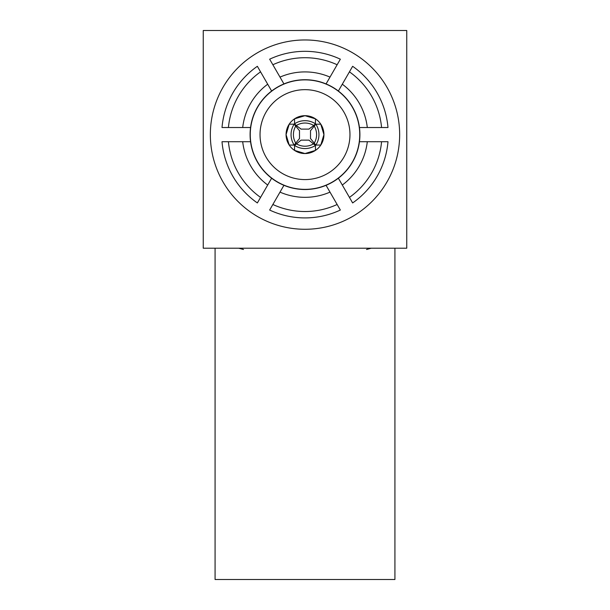 <?xml version="1.0" encoding="UTF-8"?>
<svg xmlns="http://www.w3.org/2000/svg" width="610" height="610" viewBox="0 0 610 610"><rect width="100%" height="100%" fill="white"/><g stroke="black" fill="none" stroke-linecap="round" stroke-linejoin="round"><path stroke-width="0.91" d="M399.657 134.619A94.657 94.657 0 0 0 305 39.963A94.657 94.657 0 0 0 210.343 134.619A94.657 94.657 0 0 0 305 229.276A94.657 94.657 0 0 0 399.657 134.619M305 51.324A83.295 83.295 0 0 0 269.65 59.193L283.932 83.928A54.9 54.9 0 0 0 271.633 91.027L260.562 71.85A76.906 76.906 0 0 0 228.422 127.52L250.558 127.52A54.9 54.9 0 0 0 250.558 141.718L228.422 141.718A76.906 76.906 0 0 0 260.562 197.388L271.633 178.219A54.9 54.9 0 0 0 283.932 185.318L272.861 204.487A76.906 76.906 0 0 0 337.139 204.487L326.068 185.318A54.9 54.9 0 0 0 338.367 178.219L349.438 197.388A76.906 76.906 0 0 0 381.578 141.718L359.442 141.718A54.9 54.9 0 0 0 359.442 127.52L381.578 127.52A76.906 76.906 0 0 0 349.438 71.85L338.367 91.027A54.9 54.9 0 0 0 326.068 83.928L337.139 64.751A76.906 76.906 0 0 0 272.861 64.751A76.906 76.906 0 0 1 337.139 64.751L340.349 59.193A83.295 83.295 0 0 0 305 51.324M377.14 92.972A83.295 83.295 0 0 0 352.641 66.299L349.438 71.85A76.906 76.906 0 0 1 381.578 127.52L387.99 127.52A83.295 83.295 0 0 0 377.14 92.972M377.14 176.267A83.295 83.295 0 0 0 387.99 141.718L381.578 141.718A76.906 76.906 0 0 1 349.438 197.388L352.641 202.947A83.295 83.295 0 0 0 377.14 176.267M305 217.915A83.295 83.295 0 0 0 340.349 210.046L337.139 204.487A76.906 76.906 0 0 1 272.861 204.487L269.65 210.046A83.295 83.295 0 0 0 305 217.915M232.86 176.267A83.295 83.295 0 0 0 257.359 202.947L260.562 197.388A76.906 76.906 0 0 1 228.422 141.718L222.01 141.718A83.295 83.295 0 0 0 232.86 176.267M232.86 92.972A83.295 83.295 0 0 0 222.01 127.52L228.422 127.52A76.906 76.906 0 0 1 260.562 71.85L257.359 66.299A83.295 83.295 0 0 0 232.86 92.972M305 79.879A54.74 54.74 0 0 1 359.74 134.619A54.74 54.74 0 0 1 305 189.359A54.74 54.74 0 0 1 250.26 134.619A54.74 54.74 0 0 1 305 79.879M349.965 134.619A44.965 44.965 0 0 0 305 89.662A44.965 44.965 0 0 0 260.035 134.619A44.965 44.965 0 0 0 305 179.584A44.965 44.965 0 0 0 349.965 134.619M299.418 130.616L294.18 124.181L289.216 124.181L286.067 134.619A18.933 18.933 0 0 1 305 115.686A18.933 18.933 0 0 1 323.933 134.619L320.784 124.181L315.82 124.181A18.933 18.88 90 0 1 315.82 145.058L320.784 145.058L323.933 134.619A18.933 18.933 0 0 1 305 153.552A18.933 18.933 0 0 1 286.067 134.619L289.216 145.058L294.18 145.058L299.418 138.623M215.078 248.209L215.078 579.5L394.922 579.5L394.922 248.209M269.978 248.209L406.756 248.209L406.756 30.5L203.244 30.5L203.244 248.209L269.978 248.209M300.997 129.038L296.277 125.507A16.561 16.523 0 0 1 313.723 125.507L309.003 129.038M296.277 125.507L294.561 123.8L294.561 118.836L305 115.686L315.439 118.836L315.439 123.8L313.723 125.507M294.561 123.8A18.933 18.88 0 0 1 315.439 123.8M300.997 140.208L294.561 145.439L294.561 150.403L305 153.552L315.439 150.403L315.439 145.439L309.003 140.208M294.561 145.439A18.933 18.88 -0 0 0 315.439 145.439M296.277 143.731A16.561 16.523 -0 0 0 313.723 143.731M294.18 124.181A18.933 18.88 90 0 0 294.18 145.058M295.888 125.896A16.561 16.523 90 0 0 295.888 143.35M315.82 145.058L310.581 138.623M310.581 130.616L315.82 124.181M314.112 125.896A16.561 16.523 90 0 1 314.112 143.35M283.932 83.928A54.9 54.9 0 0 1 326.068 83.928M265.197 189.359L267.698 185.028A62.708 62.708 0 0 1 242.696 141.718L237.694 141.718M237.694 127.52L242.696 127.52A62.708 62.708 0 0 1 267.698 84.21L265.197 79.879M277.497 72.781L279.998 77.112A62.708 62.708 0 0 1 330.002 77.112L332.503 72.781M344.802 79.879L342.301 84.21A62.708 62.708 0 0 1 367.304 127.52L372.306 127.52M372.306 141.718L367.304 141.718A62.708 62.708 0 0 1 342.301 185.028L344.802 189.359M332.503 196.458L330.002 192.127A62.708 62.708 0 0 1 279.998 192.127L277.497 196.458M338.367 91.027A54.9 54.9 0 0 1 359.442 127.52M359.442 141.718A54.9 54.9 0 0 1 338.367 178.219M326.068 185.318A54.9 54.9 0 0 1 283.932 185.318M271.633 178.219A54.9 54.9 0 0 1 250.558 141.718M250.558 127.52A54.9 54.9 0 0 1 271.633 91.027M260.562 71.85A76.906 76.906 0 0 0 228.422 127.52M228.422 141.718A76.906 76.906 0 0 0 260.562 197.388M272.861 204.487A76.906 76.906 0 0 0 337.139 204.487M349.438 197.388A76.906 76.906 0 0 0 381.578 141.718M381.578 127.52A76.906 76.906 0 0 0 349.438 71.85M337.139 64.751A76.906 76.906 0 0 0 272.861 64.751M243.474 249.475L238.739 248.209M366.526 249.475L371.261 248.209M300.959 129.114L309.041 129.114M309.041 140.132L300.959 140.132M299.487 138.661L299.495 130.578M310.505 130.578L310.513 138.661"/></g></svg>
